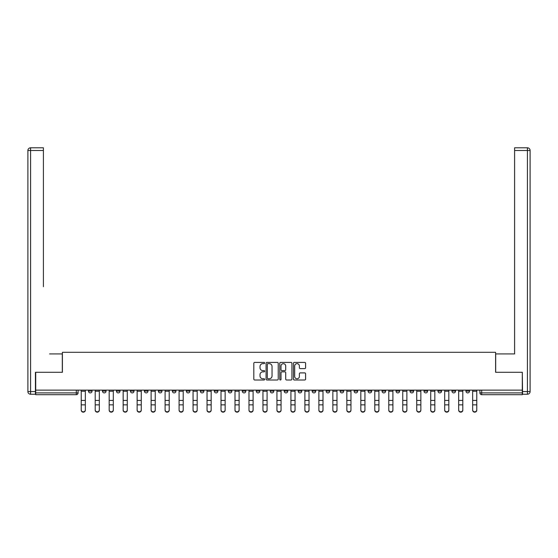 <?xml version="1.0" encoding="UTF-8"?>
<svg xmlns="http://www.w3.org/2000/svg" width="558" height="558" viewBox="0 0 558 558"><rect width="100%" height="100%" fill="white"/><g stroke="black" fill="none" stroke-linecap="round" stroke-linejoin="round"><path stroke-width="0.84" d="M264.659 363.028A0.614 0.614 0 0 0 264.046 362.414L254.699 362.414A0.879 0.879 0 0 0 253.82 363.293L253.82 379.126A0.879 0.879 0 0 0 254.699 380.005L264.046 380.005A0.614 0.614 0 0 0 264.659 379.391A0.614 0.614 0 0 0 264.046 378.777L262.839 378.777A2.818 2.818 0 0 1 260.021 375.959L260.021 374.641A2.818 2.818 0 0 1 262.839 371.83L264.046 371.83A0.614 0.614 0 0 0 264.659 371.21A0.614 0.614 0 0 0 264.046 370.596L262.839 370.596A2.818 2.818 0 0 1 260.021 367.778L260.021 366.46A2.818 2.818 0 0 1 262.839 363.649L264.046 363.649A0.614 0.614 0 0 0 264.659 363.028M465.937 390.119L465.937 391.109L469.522 391.109A1.793 1.793 0 0 1 467.73 392.902A1.793 1.793 0 0 1 465.937 391.109L465.937 390.119M451.959 390.119L451.959 391.109L455.537 391.109A1.793 1.793 0 0 1 453.752 392.902A1.793 1.793 0 0 1 451.959 391.109L451.959 390.119M368.078 390.119L368.078 391.109L371.663 391.109A1.793 1.793 0 0 1 369.87 392.902A1.793 1.793 0 0 1 368.078 391.109L368.078 390.119M354.1 390.119L354.1 391.109L357.685 391.109A1.793 1.793 0 0 1 355.892 392.902A1.793 1.793 0 0 1 354.1 391.109L354.1 390.119M340.115 390.119L340.115 391.109L343.7 391.109A1.793 1.793 0 0 1 341.908 392.902A1.793 1.793 0 0 1 340.115 391.109L340.115 390.119M312.159 390.119L312.159 391.109L315.744 391.109A1.793 1.793 0 0 1 313.952 392.902A1.793 1.793 0 0 1 312.159 391.109L312.159 390.119M284.196 391.109L284.196 390.119L284.196 391.109A1.793 1.793 0 0 0 285.989 392.902A1.793 1.793 0 0 1 284.196 391.109L287.782 391.109A1.793 1.793 0 0 1 285.989 392.902A1.793 1.793 0 0 0 287.782 391.109L287.782 390.119L287.782 391.109M270.218 391.109L270.218 390.119L270.218 391.109A1.793 1.793 0 0 0 272.011 392.902A1.793 1.793 0 0 1 270.218 391.109L273.804 391.109A1.793 1.793 0 0 1 272.011 392.902M256.241 391.109L256.241 390.119L256.241 391.109A1.793 1.793 0 0 0 258.033 392.902A1.793 1.793 0 0 1 256.241 391.109L259.826 391.109A1.793 1.793 0 0 1 258.033 392.902A1.793 1.793 0 0 0 259.826 391.109L259.826 390.119L259.826 391.109M242.256 390.119L242.256 391.109L245.841 391.109A1.793 1.793 0 0 1 244.048 392.902A1.793 1.793 0 0 1 242.256 391.109L242.256 390.119M228.278 390.119L228.278 391.109L231.863 391.109A1.793 1.793 0 0 1 230.07 392.902A1.793 1.793 0 0 1 228.278 391.109L228.278 390.119M214.3 390.119L214.3 391.109L217.885 391.109A1.793 1.793 0 0 1 216.092 392.902A1.793 1.793 0 0 1 214.3 391.109L214.3 390.119M200.315 391.109L200.315 390.119L200.315 391.109A1.793 1.793 0 0 0 202.108 392.902A1.793 1.793 0 0 1 200.315 391.109L203.9 391.109A1.793 1.793 0 0 1 202.108 392.902M172.359 391.109L172.359 390.119L172.359 391.109A1.793 1.793 0 0 0 174.152 392.902A1.793 1.793 0 0 1 172.359 391.109L175.944 391.109A1.793 1.793 0 0 1 174.152 392.902A1.793 1.793 0 0 0 175.944 391.109L175.944 390.119L175.944 391.109M158.381 391.109L158.381 390.119L158.381 391.109A1.793 1.793 0 0 0 160.174 392.902A1.793 1.793 0 0 1 158.381 391.109L161.966 391.109A1.793 1.793 0 0 1 160.174 392.902A1.793 1.793 0 0 0 161.966 391.109L161.966 390.119L161.966 391.109M144.396 391.109L144.396 390.119L144.396 391.109A1.793 1.793 0 0 0 146.189 392.902A1.793 1.793 0 0 1 144.396 391.109L147.982 391.109A1.793 1.793 0 0 1 146.189 392.902A1.793 1.793 0 0 0 147.982 391.109L147.982 390.119L147.982 391.109M130.419 391.109L130.419 390.119L130.419 391.109A1.793 1.793 0 0 0 132.211 392.902A1.793 1.793 0 0 1 130.419 391.109L134.004 391.109A1.793 1.793 0 0 1 132.211 392.902M116.441 391.109L116.441 390.119L116.441 391.109A1.793 1.793 0 0 0 118.233 392.902A1.793 1.793 0 0 1 116.441 391.109L120.026 391.109A1.793 1.793 0 0 1 118.233 392.902A1.793 1.793 0 0 0 120.026 391.109L120.026 390.119L120.026 391.109M102.463 391.109L102.463 390.119L102.463 391.109A1.793 1.793 0 0 0 104.248 392.902A1.793 1.793 0 0 1 102.463 391.109L106.041 391.109A1.793 1.793 0 0 1 104.248 392.902A1.793 1.793 0 0 0 106.041 391.109L106.041 390.119L106.041 391.109M304.71 368.615A0.879 0.879 0 0 0 305.589 367.736L305.589 363.293A0.879 0.879 0 0 0 304.71 362.414L294.324 362.414A0.879 0.879 0 0 0 293.445 363.293L293.445 379.126A0.879 0.879 0 0 0 294.324 380.005L304.71 380.005A0.879 0.879 0 0 0 305.589 379.126L305.589 373.762A0.879 0.879 0 0 0 304.71 372.884L300.267 372.884A0.879 0.879 0 0 0 299.388 373.762L299.388 376.427A2.351 2.351 0 0 1 297.03 378.777A2.351 2.351 0 0 1 294.68 376.427L294.68 365.999A2.351 2.351 0 0 1 297.03 363.649A2.351 2.351 0 0 1 299.388 365.999L299.388 367.736A0.879 0.879 0 0 0 300.267 368.615L304.71 368.615M37.665 147.8L30.585 147.8L43.405 147.8L37.665 147.8L43.405 147.8L43.405 150.493L30.585 150.493L30.585 391.556L35.426 391.556L35.426 372.284L62.398 372.284L62.398 352.3L495.602 352.3L495.602 372.284L522.302 372.284L522.302 390.119L35.698 390.119L35.698 392.902L78.085 392.902L78.085 390.119L78.085 392.902A1.793 1.793 0 0 1 76.293 394.687L35.698 394.687L35.698 392.902M35.698 372.284L35.698 390.119M278.233 363.293A0.879 0.879 0 0 0 277.354 362.414L266.968 362.414A0.879 0.879 0 0 0 266.089 363.293L266.089 379.126A0.879 0.879 0 0 0 266.968 380.005L277.354 380.005A0.879 0.879 0 0 0 278.233 379.126L278.233 363.293M280.646 362.414L291.032 362.414A0.879 0.879 0 0 1 291.911 363.293L291.911 379.126A0.879 0.879 0 0 1 291.032 380.005L286.589 380.005A0.879 0.879 0 0 1 285.71 379.126L285.71 372.709A0.879 0.879 0 0 0 284.824 371.83L281.881 371.83A0.879 0.879 0 0 0 281.002 372.709L281.002 379.391A0.614 0.614 0 0 1 280.388 380.005A0.614 0.614 0 0 1 279.767 379.391L279.767 363.293A0.879 0.879 0 0 1 280.646 362.414M479.915 390.119L479.915 392.902L522.302 392.902L522.302 394.687L481.707 394.687A1.793 1.793 0 0 1 479.915 392.902L479.915 390.119M522.302 390.119L522.302 392.902M469.522 390.119L469.522 391.109M455.537 390.119L455.537 391.109L455.537 390.119M441.559 390.119L441.559 391.109A1.793 1.793 0 0 1 439.767 392.902A1.793 1.793 0 0 1 437.974 391.109L441.559 391.109M437.974 390.119L437.974 391.109M427.581 390.119L427.581 391.109A1.793 1.793 0 0 1 425.789 392.902A1.793 1.793 0 0 1 423.996 391.109L427.581 391.109M423.996 390.119L423.996 391.109M413.604 390.119L413.604 391.109A1.793 1.793 0 0 1 411.811 392.902A1.793 1.793 0 0 1 410.018 391.109L413.604 391.109M410.018 390.119L410.018 391.109M399.619 390.119L399.619 391.109A1.793 1.793 0 0 1 397.826 392.902A1.793 1.793 0 0 1 396.034 391.109L399.619 391.109M396.034 390.119L396.034 391.109M385.641 390.119L385.641 391.109A1.793 1.793 0 0 1 383.848 392.902A1.793 1.793 0 0 1 382.056 391.109L385.641 391.109M382.056 390.119L382.056 391.109M371.663 390.119L371.663 391.109A1.793 1.793 0 0 1 369.87 392.902M357.685 390.119L357.685 391.109M343.7 391.109L343.7 390.119L343.7 391.109A1.793 1.793 0 0 1 341.908 392.902M329.722 390.119L329.722 391.109A1.793 1.793 0 0 1 327.93 392.902A1.793 1.793 0 0 1 326.137 391.109A1.793 1.793 0 0 0 327.93 392.902A1.793 1.793 0 0 0 329.722 391.109L326.137 391.109L326.137 390.119M315.744 391.109L315.744 390.119L315.744 391.109A1.793 1.793 0 0 1 313.952 392.902M301.759 390.119L301.759 391.109A1.793 1.793 0 0 1 299.967 392.902A1.793 1.793 0 0 1 298.174 391.109A1.793 1.793 0 0 0 299.967 392.902M298.174 390.119L298.174 391.109L301.759 391.109M273.804 390.119L273.804 391.109L273.804 390.119M245.841 391.109L245.841 390.119L245.841 391.109A1.793 1.793 0 0 1 244.048 392.902M231.863 391.109L231.863 390.119L231.863 391.109A1.793 1.793 0 0 1 230.07 392.902M217.885 391.109L217.885 390.119L217.885 391.109A1.793 1.793 0 0 1 216.092 392.902M203.9 390.119L203.9 391.109L203.9 390.119M189.922 391.109L189.922 390.119L189.922 391.109A1.793 1.793 0 0 1 188.13 392.902A1.793 1.793 0 0 1 186.337 391.109L189.922 391.109A1.793 1.793 0 0 1 188.13 392.902M186.337 390.119L186.337 391.109M134.004 390.119L134.004 391.109L134.004 390.119M92.063 390.119L92.063 391.109A1.793 1.793 0 0 1 90.27 392.902A1.793 1.793 0 0 1 88.478 391.109A1.793 1.793 0 0 0 90.27 392.902A1.793 1.793 0 0 0 92.063 391.109L92.063 390.119M88.478 390.119L88.478 391.109L92.063 391.109M76.293 390.119L76.293 394.687A1.793 1.793 0 0 0 78.085 392.902M267.938 363.649A0.614 0.614 0 0 0 267.324 364.262L267.324 378.164A0.614 0.614 0 0 0 267.938 378.777L269.214 378.777A2.818 2.818 0 0 0 272.032 375.959L272.032 366.46A2.818 2.818 0 0 0 269.214 363.649L267.938 363.649M285.71 366.041A2.351 2.351 0 0 0 283.352 363.69A2.351 2.351 0 0 0 281.002 366.041L281.002 369.717A0.879 0.879 0 0 0 281.881 370.596L284.824 370.596A0.879 0.879 0 0 0 285.71 369.717L285.71 366.041M81.224 410.2L81.224 409.851A2.065 1.967 0 0 0 83.282 411.818A2.065 1.967 0 0 0 85.346 409.851L85.346 410.2A2.065 1.967 180 0 1 83.282 412.167A2.065 1.967 180 0 1 81.224 410.2L81.224 405.206M81.224 390.119L81.224 409.851M85.346 390.119L85.346 409.851M95.202 410.2L95.202 409.851A2.065 1.967 0 0 0 97.259 411.818A2.065 1.967 0 0 0 99.324 409.851L99.324 410.2A2.065 1.967 180 0 1 97.259 412.167A2.065 1.967 180 0 1 95.202 410.2L95.202 405.206M109.18 410.2L109.18 409.851A2.065 1.967 0 0 0 111.244 411.818A2.065 1.967 0 0 0 113.302 409.851L113.302 410.2A2.065 1.967 180 0 1 111.244 412.167A2.065 1.967 180 0 1 109.18 410.2L109.18 405.206M62.315 372.284L62.315 353.918L49.585 353.918M43.405 150.493L43.405 286.707M35.426 391.556L35.426 394.241L30.585 394.241A2.685 2.685 0 0 1 27.9 391.556L27.9 150.493A2.685 2.685 0 0 1 30.585 147.8A2.685 2.685 0 0 0 27.9 150.493A2.685 2.685 0 0 1 30.585 147.8A2.685 2.685 0 0 0 27.9 150.493L30.585 150.493L30.585 147.8M508.415 353.918L514.595 353.918L514.595 147.8L527.415 147.8L514.595 147.8M495.685 372.284L495.685 353.918L514.595 353.918L514.595 286.707M522.574 391.556L527.415 391.556L527.415 150.493L530.1 150.493A2.685 2.685 0 0 0 527.415 147.8A2.685 2.685 0 0 1 530.1 150.493L530.1 391.556A2.685 2.685 0 0 1 527.415 394.241L522.574 394.241L522.302 372.284M95.202 390.119L95.202 409.851M99.324 390.119L99.324 409.851M109.18 390.119L109.18 409.851M113.302 390.119L113.302 409.851M123.158 410.2L123.158 409.851A2.065 1.967 0 0 0 125.222 411.818A2.065 1.967 0 0 0 127.28 409.851L127.28 410.2A2.065 1.967 180 0 1 125.222 412.167A2.065 1.967 180 0 1 123.158 410.2L123.158 405.206M137.142 410.2L137.142 409.851A2.065 1.967 0 0 0 139.2 411.818A2.065 1.967 0 0 0 141.265 409.851L141.265 410.2A2.065 1.967 180 0 1 139.2 412.167A2.065 1.967 180 0 1 137.142 410.2L137.142 405.206M151.12 410.2L151.12 409.851A2.065 1.967 0 0 0 153.178 411.818A2.065 1.967 0 0 0 155.243 409.851L155.243 410.2A2.065 1.967 180 0 1 153.178 412.167A2.065 1.967 180 0 1 151.12 410.2L151.12 405.206M123.158 390.119L123.158 409.851M127.28 390.119L127.28 409.851M137.142 390.119L137.142 409.851M141.265 390.119L141.265 409.851M151.12 390.119L151.12 409.851M155.243 390.119L155.243 409.851M165.098 410.2L165.098 409.851A2.065 1.967 0 0 0 167.163 411.818A2.065 1.967 0 0 0 169.22 409.851L169.22 410.2A2.065 1.967 180 0 1 167.163 412.167A2.065 1.967 180 0 1 165.098 410.2L165.098 405.206M165.098 390.119L165.098 409.851M169.22 390.119L169.22 409.851M179.083 410.2L179.083 409.851A2.065 1.967 0 0 0 181.141 411.818A2.065 1.967 0 0 0 183.205 409.851L183.205 410.2A2.065 1.967 180 0 1 181.141 412.167A2.065 1.967 180 0 1 179.083 410.2L179.083 405.206M179.083 390.119L179.083 409.851M183.205 390.119L183.205 409.851M193.061 410.2L193.061 409.851A2.065 1.967 0 0 0 195.119 411.818A2.065 1.967 0 0 0 197.183 409.851L197.183 410.2A2.065 1.967 180 0 1 195.119 412.167A2.065 1.967 180 0 1 193.061 410.2L193.061 405.206M193.061 390.119L193.061 409.851M197.183 390.119L197.183 409.851M207.039 410.2L207.039 409.851A2.065 1.967 0 0 0 209.104 411.818A2.065 1.967 0 0 0 211.161 409.851L211.161 410.2A2.065 1.967 180 0 1 209.104 412.167A2.065 1.967 180 0 1 207.039 410.2L207.039 405.206M207.039 390.119L207.039 409.851M211.161 390.119L211.161 409.851M221.017 410.2L221.017 409.851A2.065 1.967 0 0 0 223.081 411.818A2.065 1.967 0 0 0 225.139 409.851L225.139 410.2A2.065 1.967 180 0 1 223.081 412.167A2.065 1.967 180 0 1 221.017 410.2L221.017 405.206M221.017 390.119L221.017 409.851M225.139 390.119L225.139 409.851M235.002 410.2L235.002 409.851A2.065 1.967 0 0 0 237.059 411.818A2.065 1.967 0 0 0 239.124 409.851L239.124 410.2A2.065 1.967 180 0 1 237.059 412.167A2.065 1.967 180 0 1 235.002 410.2L235.002 405.206M235.002 390.119L235.002 409.851M239.124 390.119L239.124 409.851M248.98 410.2L248.98 409.851A2.065 1.967 0 0 0 251.037 411.818A2.065 1.967 0 0 0 253.102 409.851L253.102 410.2A2.065 1.967 180 0 1 251.037 412.167A2.065 1.967 180 0 1 248.98 410.2L248.98 405.206M248.98 390.119L248.98 409.851M253.102 390.119L253.102 409.851M262.957 410.2L262.957 409.851A2.065 1.967 0 0 0 265.022 411.818A2.065 1.967 0 0 0 267.08 409.851L267.08 410.2A2.065 1.967 180 0 1 265.022 412.167A2.065 1.967 180 0 1 262.957 410.2L262.957 405.206M262.957 390.119L262.957 409.851M267.08 390.119L267.08 409.851M276.935 410.2L276.935 409.851A2.065 1.967 0 0 0 279 411.818A2.065 1.967 0 0 0 281.065 409.851L281.065 410.2A2.065 1.967 180 0 1 279 412.167A2.065 1.967 180 0 1 276.935 410.2L276.935 405.206M276.935 390.119L276.935 409.851M281.065 390.119L281.065 409.851M290.92 410.2L290.92 409.851A2.065 1.967 0 0 0 292.978 411.818A2.065 1.967 0 0 0 295.043 409.851L295.043 410.2A2.065 1.967 180 0 1 292.978 412.167A2.065 1.967 180 0 1 290.92 410.2L290.92 405.206M290.92 390.119L290.92 409.851M295.043 390.119L295.043 409.851M304.898 410.2L304.898 409.851A2.065 1.967 0 0 0 306.963 411.818A2.065 1.967 0 0 0 309.02 409.851L309.02 410.2A2.065 1.967 180 0 1 306.963 412.167A2.065 1.967 180 0 1 304.898 410.2L304.898 405.206M304.898 390.119L304.898 409.851M309.02 390.119L309.02 409.851M318.876 410.2L318.876 409.851A2.065 1.967 0 0 0 320.941 411.818A2.065 1.967 0 0 0 322.998 409.851L322.998 410.2A2.065 1.967 180 0 1 320.941 412.167A2.065 1.967 180 0 1 318.876 410.2L318.876 405.206M318.876 390.119L318.876 409.851M322.998 390.119L322.998 409.851M332.861 410.2L332.861 409.851A2.065 1.967 0 0 0 334.919 411.818A2.065 1.967 0 0 0 336.983 409.851L336.983 410.2A2.065 1.967 180 0 1 334.919 412.167A2.065 1.967 180 0 1 332.861 410.2L332.861 405.206M332.861 390.119L332.861 409.851M336.983 390.119L336.983 409.851M346.839 410.2L346.839 409.851A2.065 1.967 0 0 0 348.896 411.818A2.065 1.967 0 0 0 350.961 409.851L350.961 410.2A2.065 1.967 180 0 1 348.896 412.167A2.065 1.967 180 0 1 346.839 410.2L346.839 405.206M346.839 390.119L346.839 409.851M350.961 390.119L350.961 409.851M360.817 410.2L360.817 409.851A2.065 1.967 0 0 0 362.881 411.818A2.065 1.967 0 0 0 364.939 409.851L364.939 410.2A2.065 1.967 180 0 1 362.881 412.167A2.065 1.967 180 0 1 360.817 410.2L360.817 405.206M360.817 390.119L360.817 409.851M364.939 390.119L364.939 409.851M374.795 410.2L374.795 409.851A2.065 1.967 0 0 0 376.859 411.818A2.065 1.967 0 0 0 378.917 409.851L378.917 410.2A2.065 1.967 180 0 1 376.859 412.167A2.065 1.967 180 0 1 374.795 410.2L374.795 405.206M374.795 390.119L374.795 409.851M378.917 390.119L378.917 409.851M388.78 410.2L388.78 409.851A2.065 1.967 0 0 0 390.837 411.818A2.065 1.967 0 0 0 392.902 409.851L392.902 410.2A2.065 1.967 180 0 1 390.837 412.167A2.065 1.967 180 0 1 388.78 410.2L388.78 405.206M388.78 390.119L388.78 409.851M392.902 390.119L392.902 409.851M402.757 410.2L402.757 409.851A2.065 1.967 0 0 0 404.822 411.818A2.065 1.967 0 0 0 406.88 409.851L406.88 410.2A2.065 1.967 180 0 1 404.822 412.167A2.065 1.967 180 0 1 402.757 410.2L402.757 405.206M402.757 390.119L402.757 409.851M406.88 390.119L406.88 409.851M416.735 410.2L416.735 409.851A2.065 1.967 0 0 0 418.8 411.818A2.065 1.967 0 0 0 420.858 409.851L420.858 410.2A2.065 1.967 180 0 1 418.8 412.167A2.065 1.967 180 0 1 416.735 410.2L416.735 405.206M416.735 390.119L416.735 409.851M420.858 390.119L420.858 409.851M430.72 410.2L430.72 409.851A2.065 1.967 0 0 0 432.778 411.818A2.065 1.967 0 0 0 434.842 409.851L434.842 410.2A2.065 1.967 180 0 1 432.778 412.167A2.065 1.967 180 0 1 430.72 410.2L430.72 405.206M430.72 390.119L430.72 409.851M434.842 390.119L434.842 409.851M444.698 410.2L444.698 409.851A2.065 1.967 0 0 0 446.756 411.818A2.065 1.967 0 0 0 448.82 409.851L448.82 410.2A2.065 1.967 180 0 1 446.756 412.167A2.065 1.967 180 0 1 444.698 410.2L444.698 405.206M444.698 390.119L444.698 409.851M448.82 390.119L448.82 409.851M458.676 410.2L458.676 409.851A2.065 1.967 0 0 0 460.741 411.818A2.065 1.967 0 0 0 462.798 409.851L462.798 410.2A2.065 1.967 180 0 1 460.741 412.167A2.065 1.967 180 0 1 458.676 410.2L458.676 405.206M458.676 390.119L458.676 409.851M462.798 390.119L462.798 409.851M472.654 410.2L472.654 409.851A2.065 1.967 0 0 0 474.719 411.818A2.065 1.967 0 0 0 476.776 409.851L476.776 410.2A2.065 1.967 180 0 1 474.719 412.167A2.065 1.967 180 0 1 472.654 410.2L472.654 405.206M472.654 390.119L472.654 409.851M476.776 390.119L476.776 409.851M481.707 390.119L481.707 394.687M85.346 391.242L81.224 391.242M85.346 400.421L81.224 400.421M85.346 404.857L81.224 404.857M30.585 394.241L30.585 391.556L27.9 391.556M527.415 147.8L527.415 150.493L514.595 150.493M530.1 391.556L527.415 391.556L527.415 394.241M99.324 391.242L95.202 391.242M99.324 400.421L95.202 400.421M99.324 404.857L95.202 404.857M113.302 391.242L109.18 391.242M113.302 400.421L109.18 400.421M113.302 404.857L109.18 404.857M127.28 391.242L123.158 391.242M127.28 400.421L123.158 400.421M127.28 404.857L123.158 404.857M141.265 391.242L137.142 391.242M141.265 400.421L137.142 400.421M141.265 404.857L137.142 404.857M155.243 391.242L151.12 391.242M155.243 400.421L151.12 400.421M155.243 404.857L151.12 404.857M169.22 391.242L165.098 391.242M169.22 400.421L165.098 400.421M169.22 404.857L165.098 404.857M183.205 391.242L179.083 391.242M183.205 400.421L179.083 400.421M183.205 404.857L179.083 404.857M197.183 391.242L193.061 391.242M197.183 400.421L193.061 400.421M197.183 404.857L193.061 404.857M211.161 391.242L207.039 391.242M211.161 400.421L207.039 400.421M211.161 404.857L207.039 404.857M225.139 391.242L221.017 391.242M225.139 400.421L221.017 400.421M225.139 404.857L221.017 404.857M239.124 391.242L235.002 391.242M239.124 400.421L235.002 400.421M239.124 404.857L235.002 404.857M253.102 391.242L248.98 391.242M253.102 400.421L248.98 400.421M253.102 404.857L248.98 404.857M267.08 391.242L262.957 391.242M267.08 400.421L262.957 400.421M267.08 404.857L262.957 404.857M281.065 391.242L276.935 391.242M281.065 400.421L276.935 400.421M281.065 404.857L276.935 404.857M295.043 391.242L290.92 391.242M295.043 400.421L290.92 400.421M295.043 404.857L290.92 404.857M309.02 391.242L304.898 391.242M309.02 400.421L304.898 400.421M309.02 404.857L304.898 404.857M322.998 391.242L318.876 391.242M322.998 400.421L318.876 400.421M322.998 404.857L318.876 404.857M336.983 391.242L332.861 391.242M336.983 400.421L332.861 400.421M336.983 404.857L332.861 404.857M350.961 391.242L346.839 391.242M350.961 400.421L346.839 400.421M350.961 404.857L346.839 404.857M364.939 391.242L360.817 391.242M364.939 400.421L360.817 400.421M364.939 404.857L360.817 404.857M378.917 391.242L374.795 391.242M378.917 400.421L374.795 400.421M378.917 404.857L374.795 404.857M392.902 391.242L388.78 391.242M392.902 400.421L388.78 400.421M392.902 404.857L388.78 404.857M406.88 391.242L402.757 391.242M406.88 400.421L402.757 400.421M406.88 404.857L402.757 404.857M420.858 391.242L416.735 391.242M420.858 400.421L416.735 400.421M420.858 404.857L416.735 404.857M434.842 391.242L430.72 391.242M434.842 400.421L430.72 400.421M434.842 404.857L430.72 404.857M448.82 391.242L444.698 391.242M448.82 400.421L444.698 400.421M448.82 404.857L444.698 404.857M462.798 391.242L458.676 391.242M462.798 400.421L458.676 400.421M462.798 404.857L458.676 404.857M476.776 391.242L472.654 391.242M476.776 400.421L472.654 400.421M476.776 404.857L472.654 404.857"/></g></svg>
